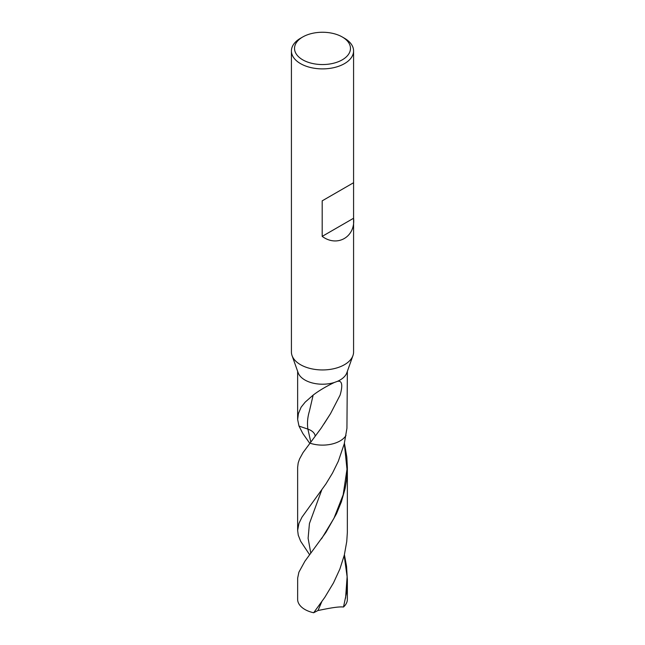 <?xml version="1.0" encoding="UTF-8"?>
<svg xmlns="http://www.w3.org/2000/svg" width="645" height="645" viewBox="0 0 645 645"><rect width="100%" height="100%" fill="white"/><g stroke="black" fill="none" stroke-linecap="round" stroke-linejoin="round"><path stroke-width="0.97" d="M342.277 36.983L344.478 38.248A31.081 17.947 180 0 1 353.581 50.939L353.581 182.72L322.186 200.845L353.581 182.72L353.581 352.001A31.081 17.947 180 0 1 352.944 355.605L346.857 372.745A24.865 14.359 180 0 1 337.23 381.421L334.344 382.477A24.865 14.359 180 0 1 298.143 372.745L292.056 355.605A31.081 17.947 180 0 1 291.419 352.001L291.419 50.939A31.081 17.947 180 0 1 300.522 38.248L302.723 36.983A27.977 16.149 180 0 1 342.277 36.983L342.277 36.983A27.977 16.149 180 0 1 342.277 59.824A27.977 16.149 180 0 1 302.723 59.824A27.977 16.149 180 0 1 302.723 36.983M352.944 355.605A31.081 17.947 180 0 1 322.5 369.948A31.081 17.947 180 0 1 292.056 355.605M353.581 50.939A31.081 17.947 180 0 1 322.5 68.886A31.081 17.947 180 0 1 291.419 50.939M322.186 200.845L322.186 236.376L353.581 218.252C355.597 236.949 337.214 247.559 322.186 236.376M309.737 443.3L302.803 433.456L298.998 426.079L307.891 429.119A14.924 8.611 180 0 1 315.187 436.23A14.924 8.611 180 0 0 307.891 429.119C307.036 423.281 307.544 417.299 309.406 411.179L313.156 395.095L305.182 402.133L301.134 407.172L298.409 413.59L297.643 419.5L298.998 426.079L307.891 429.119L310.785 441.93M324.072 423.821L330.522 413.655L321.121 428.207L303.021 452.621L299.538 458.982L298.183 462.965L297.635 467.391L297.635 530.384L298.941 523.401L301.981 517.161L325.943 483.895L332.514 473.059L338.319 461.248L344.261 443.808L346.929 428.328L347.365 371.318M330.522 413.655L340.084 395.151C341.906 389.08 343.6 379.687 337.23 381.421M313.156 395.095C318.872 390.733 325.935 386.532 334.344 382.477M346.002 435.456A24.865 14.359 180 0 1 309.866 443.131A24.865 14.359 180 0 0 346.002 435.456M313.663 612.75L324.822 597.318L333.513 582.862L339.867 569.059L344.341 554.998L346.744 541.534L347.349 532.415L347.365 467.391L346.591 479.791L345.059 488.773L341.374 501.834L336.472 513.767L325.91 532.415L304.932 561.19L298.901 572.179L297.659 578.113L297.635 599.334A24.865 14.359 180 0 0 313.663 612.75L318.017 610.493C323.645 609.477 337.029 606.316 343.511 607.01L346.325 593.626L347.365 579.968L346.55 566.302L344.406 554.716M309.624 554.748L300.659 541.268L298.256 535.165L297.635 530.384M347.365 579.129L347.365 599.334A24.865 14.359 180 0 1 343.511 607.01M344.414 443.204L346.817 456.991L347.365 467.391M318.017 610.493L321.718 601.833M310.801 553.192L308.108 538.253L309.439 523.506L321.686 490.111M321.516 538.841L333.973 518.257L343.18 494.771L346.986 469.262L344.333 443.526M345.575 598.133L347.115 576.743L344.196 555.571M297.635 419.008L297.635 371.318"/></g></svg>
